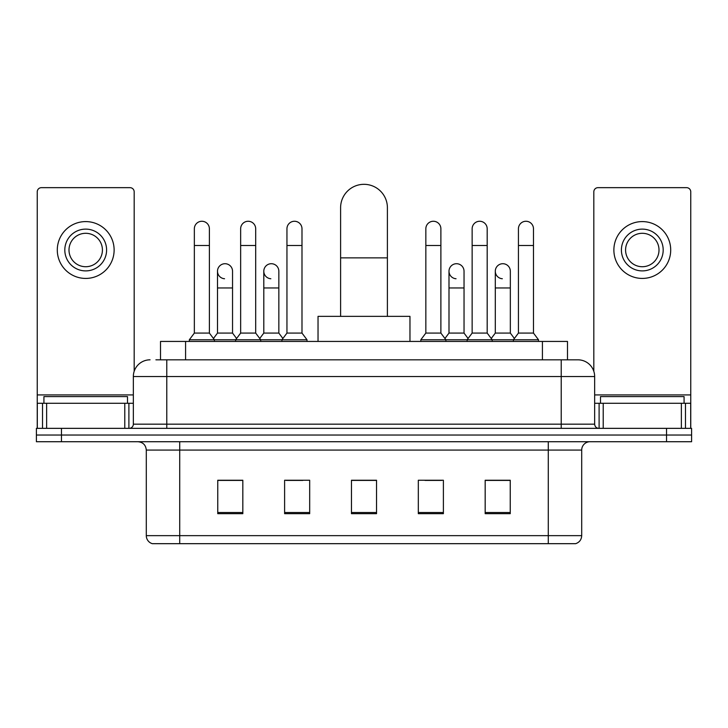 <?xml version="1.0" encoding="UTF-8"?>
<svg xmlns="http://www.w3.org/2000/svg" width="728" height="728" viewBox="0 0 728 728"><rect width="100%" height="100%" fill="white"/><g stroke="black" fill="none" stroke-linecap="round" stroke-linejoin="round"><path stroke-width="1.09" d="M160.515 359.823L160.515 341.432L567.485 341.432L567.485 359.823M156.293 359.823L572.09 359.823M155.91 359.823L166.776 359.823L166.776 376.54L133.342 376.54L133.342 424.169A4.177 4.177 0 0 1 129.165 428.346M150.059 359.823A16.717 16.717 0 0 0 133.342 376.54M577.941 359.823A16.717 16.717 0 0 1 594.658 376.54L561.224 376.54L561.224 359.823L577.686 359.823M594.658 376.54L594.658 424.169C594.903 426.708 596.296 428.1 598.835 428.346M61.471 428.346L36.4 428.346L36.4 435.035L61.471 435.035L36.4 435.035L36.4 441.723L61.471 441.723L61.471 435.035L666.53 435.035L61.471 435.035L61.471 428.346L666.53 428.346L666.53 435.035L691.6 435.035L666.53 435.035L666.53 441.723L61.471 441.723M666.53 441.723L691.6 441.723L691.6 428.346L666.53 428.346M581.699 535.653C581.472 539.657 579.47 542.333 575.684 543.68L548.275 543.68L548.275 535.653L581.699 535.653L581.699 450.077A8.354 8.354 0 0 1 590.062 441.723M548.275 543.68L152.316 543.68A8.354 8.354 0 0 1 146.301 535.653L146.301 450.077C145.8 444.999 143.016 442.214 137.938 441.723M510.246 513.677L510.246 480.243L485.176 480.243L485.176 513.677L510.246 513.677M443.388 513.677L443.388 480.243L418.318 480.243L418.318 513.677L443.388 513.677M242.824 513.677L242.824 480.243L217.754 480.243L217.754 513.677L242.824 513.677M309.682 513.677L309.682 480.243L284.612 480.243L284.612 513.677L309.682 513.677M376.54 513.677L376.54 480.243L351.46 480.243L351.46 513.677L376.54 513.677M146.301 535.653L179.725 535.653L179.725 543.68L168.423 543.68M533.242 543.68L194.758 543.68M494.458 480.416L488.024 480.416M286.113 480.416L302.83 480.416M239.812 480.416L233.379 480.416M425.006 480.416L441.723 480.416M376.54 480.416L351.46 480.416M242.824 480.416L217.754 480.416M510.246 480.416L485.176 480.416M127.491 403.276L127.491 396.596L43.926 396.596L43.926 403.276M124.779 428.346L124.779 403.276L46.638 403.276L46.638 428.346M134.179 371.316L134.179 191.846A4.177 4.177 0 0 0 130.003 187.66L41.414 187.66A4.177 4.177 0 0 0 37.237 191.846L37.237 403.276L46.638 403.276M124.779 403.276L133.342 403.276M37.237 428.346L37.237 403.276M85.704 229.12A20.894 20.894 0 0 0 64.81 250.004A20.894 20.894 0 0 0 85.704 270.898A20.894 20.894 0 0 0 106.597 250.004A20.894 20.894 0 0 0 85.704 229.12M85.704 233.297A16.717 16.717 0 0 0 68.996 250.004A16.717 16.717 0 0 0 85.704 266.721A16.717 16.717 0 0 0 102.421 250.004A16.717 16.717 0 0 0 85.704 233.297M85.704 278.424A28.41 28.41 0 0 0 114.123 250.004A28.41 28.41 0 0 0 85.704 221.594A28.41 28.41 0 0 0 57.294 250.004A28.41 28.41 0 0 0 85.704 278.424M340.604 316.361L340.604 207.726A23.396 23.396 0 0 1 364 184.321A23.396 23.396 0 0 1 387.396 207.726A23.396 23.396 0 0 0 364 184.321M387.396 316.361L387.396 207.726M409.964 341.432L409.964 316.361L318.036 316.361L318.036 341.432M194.349 245.5L209.391 245.5L209.391 333.078L194.349 333.078L194.349 228.783A7.526 7.526 0 0 1 202.348 221.276A7.526 7.526 0 0 1 209.391 228.783A7.526 7.526 0 0 0 202.348 221.276M194.349 333.078L189.335 339.767L189.335 341.432M209.391 333.078L214.405 339.767L189.335 339.767M240.649 333.078L240.649 245.5L255.692 245.5L255.692 333.078L240.649 333.078L235.635 339.767L214.405 339.767L214.405 341.432M240.649 245.5L240.649 228.783A7.526 7.526 0 0 1 248.639 221.276A7.526 7.526 0 0 1 255.692 228.783A7.526 7.526 0 0 0 248.639 221.276M255.692 333.078L260.706 339.767L235.635 339.767L235.635 341.432M286.95 333.078L286.95 245.5L301.993 245.5L301.993 333.078L286.95 333.078L281.936 339.767L260.706 339.767L260.706 341.432M286.95 245.5L286.95 228.783A7.526 7.526 0 0 1 294.94 221.276A7.526 7.526 0 0 1 301.993 228.783A7.526 7.526 0 0 0 294.94 221.276M301.993 333.078L307.007 339.767L281.936 339.767L281.936 341.432M307.007 339.767L307.007 341.432M425.844 245.5L440.886 245.5L440.886 333.078L425.844 333.078L425.844 228.783A7.526 7.526 0 0 1 433.833 221.276A7.526 7.526 0 0 1 440.886 228.783A7.526 7.526 0 0 0 433.833 221.276M425.844 333.078L420.829 339.767L420.829 341.432M440.886 333.078L445.9 339.767L420.829 339.767M472.144 333.078L472.144 245.5L487.187 245.5L487.187 333.078L472.144 333.078L467.13 339.767L445.9 339.767L445.9 341.432M472.144 245.5L472.144 228.783A7.526 7.526 0 0 1 480.134 221.276A7.526 7.526 0 0 1 487.187 228.783A7.526 7.526 0 0 0 480.134 221.276M487.187 333.078L492.201 339.767L467.13 339.767L467.13 341.432M518.436 333.078L518.436 245.5L533.478 245.5L533.478 333.078L518.436 333.078L513.422 339.767L492.201 339.767L492.201 341.432M518.436 245.5L518.436 228.783A7.526 7.526 0 0 1 526.435 221.276A7.526 7.526 0 0 1 533.478 228.783A7.526 7.526 0 0 0 526.435 221.276M533.478 333.078L538.502 339.767L513.422 339.767L513.422 341.432M538.502 339.767L538.502 341.432M224.552 278.742A7.526 7.526 0 0 1 217.499 271.235A7.526 7.526 0 0 1 225.489 263.727A7.526 7.526 0 0 1 232.541 271.235L232.541 287.951L217.499 287.951L217.499 271.235M232.541 287.951L232.541 333.078L217.499 333.078L217.499 287.951M217.499 333.078L213.45 338.484M232.541 333.078L236.591 338.484M270.843 278.742A7.526 7.526 0 0 1 263.8 271.235A7.526 7.526 0 0 1 271.79 263.727A7.526 7.526 0 0 1 278.842 271.235L278.842 287.951L263.8 287.951L263.8 271.235M278.842 287.951L278.842 333.078L263.8 333.078L263.8 287.951M263.8 333.078L259.741 338.484M278.842 333.078L282.892 338.484M456.037 278.742A7.526 7.526 0 0 1 448.994 271.235A7.526 7.526 0 0 1 456.984 263.727A7.526 7.526 0 0 1 464.036 271.235L464.036 287.951L448.994 287.951L448.994 271.235M464.036 287.951L464.036 333.078L448.994 333.078L448.994 287.951M448.994 333.078L444.935 338.484M464.036 333.078L468.086 338.484M502.338 278.742A7.526 7.526 0 0 1 495.295 271.235A7.526 7.526 0 0 1 503.285 263.727A7.526 7.526 0 0 1 510.337 271.235L510.337 287.951L495.295 287.951L495.295 271.235M510.337 287.951L510.337 333.078L495.295 333.078L495.295 287.951M495.295 333.078L491.236 338.484M510.337 333.078L514.387 338.484M681.363 428.346L681.363 403.276L603.221 403.276L603.221 428.346M690.763 428.346L690.763 403.276L690.763 428.346M681.363 403.276L690.763 403.276L690.763 191.846A4.177 4.177 0 0 0 686.586 187.66L597.997 187.66A4.177 4.177 0 0 0 593.82 191.846L593.82 371.316M594.658 403.276L603.221 403.276M642.296 229.12A20.894 20.894 0 0 0 621.403 250.004A20.894 20.894 0 0 0 642.296 270.898A20.894 20.894 0 0 0 663.19 250.004A20.894 20.894 0 0 0 642.296 229.12M642.296 233.297A16.717 16.717 0 0 0 625.58 250.004A16.717 16.717 0 0 0 642.296 266.721A16.717 16.717 0 0 0 659.004 250.004A16.717 16.717 0 0 0 642.296 233.297M642.296 278.424A28.41 28.41 0 0 0 670.706 250.004A28.41 28.41 0 0 0 642.296 221.594A28.41 28.41 0 0 0 613.877 250.004A28.41 28.41 0 0 0 642.296 278.424M684.074 403.276L684.074 396.596L600.509 396.596L600.509 403.276M185.585 359.823L185.585 341.432M542.415 359.823L542.415 341.432M166.776 428.346L166.776 424.169L594.658 424.169M133.342 424.169L166.776 424.169L166.776 376.54L561.224 376.54L561.224 428.346M548.275 441.723L548.275 450.077L146.301 450.077M581.699 450.077L548.275 450.077L548.275 535.653L179.725 535.653L179.725 441.723M376.54 512.512L351.46 512.512M309.682 512.512L284.612 512.512M242.824 512.512L217.754 512.512M443.388 512.512L418.318 512.512M510.246 512.512L485.176 512.512M133.342 394.922L37.237 394.922M128.892 403.276L128.892 428.346M37.301 403.276L37.301 428.346M42.524 428.346L42.524 403.276M340.604 257.867L387.396 257.867M690.763 394.922L594.658 394.922M690.699 428.346L690.699 403.276M685.476 403.276L685.476 428.346M599.108 428.346L599.108 403.276M209.391 245.5L209.391 228.783M255.692 245.5L255.692 228.783M301.993 245.5L301.993 228.783M440.886 245.5L440.886 228.783M487.187 245.5L487.187 228.783M533.478 245.5L533.478 228.783"/></g></svg>
